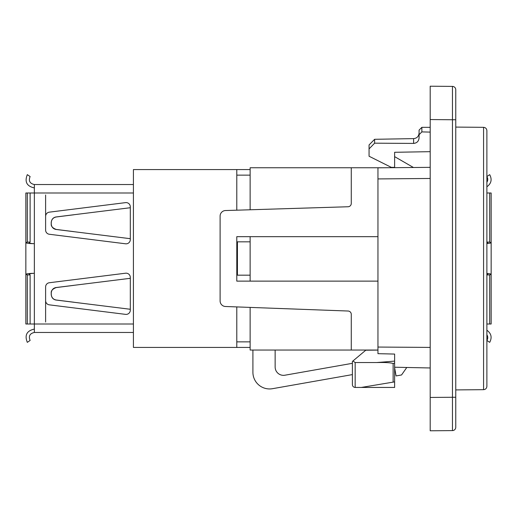 <?xml version="1.0" encoding="UTF-8"?>
<svg xmlns="http://www.w3.org/2000/svg" width="517" height="517" viewBox="0 0 517 517"><rect width="100%" height="100%" fill="white"/><g stroke="black" fill="none" stroke-linecap="round" stroke-linejoin="round"><path stroke-width="0.78" d="M250.131 236.67L250.131 241.827L236.792 241.827L236.792 236.67L377.953 236.67M236.792 210.186L236.792 175.134L250.131 175.134M250.131 169.576L236.792 169.576L236.792 175.134M250.131 341.866L236.792 341.866L236.792 347.424L250.131 347.424M236.792 341.866L236.792 306.911M377.953 281.132L236.792 281.132L236.792 275.173L237.432 275.173L237.432 241.827M250.131 241.827L250.131 281.132M250.131 275.173L237.432 275.173M236.792 169.576L133.418 169.576L133.418 347.424L236.792 347.424M25.85 242.654L25.85 192.996L27.311 192.996L27.311 242.085L25.85 242.654C26.367 243.274 29.198 243.617 34.355 243.675L34.355 184.53L133.418 184.53M27.311 242.085L30.115 242.085L29.236 242.654C29.547 243.274 31.253 243.617 34.355 243.675L34.355 273.325C31.253 273.383 29.547 273.726 29.236 274.346L30.115 274.915L27.311 274.915L25.85 274.346C26.367 273.726 29.198 273.383 34.355 273.325L34.355 324.004L133.418 324.004M27.311 192.996L133.418 192.996M30.115 242.085L30.115 192.996M130.31 239.584L130.31 206.832A4.233 4.233 0 0 0 125.553 202.632L49.322 212.157A4.233 4.233 0 0 0 45.612 216.358L45.612 230.059A4.233 4.233 0 0 0 49.322 234.259L125.553 243.791A4.233 4.233 0 0 0 130.31 239.584M45.612 286.941L45.612 300.642A4.233 4.233 0 0 0 49.322 304.843L125.553 314.368A4.233 4.233 0 0 0 130.31 310.168L130.31 277.416A4.233 4.233 0 0 0 125.553 273.209L49.322 282.741A4.233 4.233 0 0 0 45.612 286.941M34.355 187.917C26.787 186.262 24.441 181.842 27.311 174.649L30.115 176.543C28.39 180.872 29.805 183.535 34.355 184.53M130.31 278.308L55.849 287.568C53.051 288.195 51.506 290.063 51.209 293.171L51.209 294.412C51.5 297.514 53.044 299.382 55.849 300.015L130.31 309.276M27.311 274.915L27.311 324.004L25.85 324.004L25.85 274.346M130.31 238.692L55.849 229.432C53.051 228.805 51.506 226.937 51.209 223.829L51.209 222.588C51.506 219.479 53.051 217.612 55.849 216.985L130.31 207.724M73.847 231.635L56.204 229.432C52.514 228.023 50.866 226.155 51.261 223.829L51.261 222.588C51.513 219.479 53.161 217.612 56.204 216.985L73.847 214.781M73.847 285.365L56.204 287.568C52.514 288.977 50.866 290.845 51.261 293.171L51.261 294.412C51.513 297.521 53.161 299.388 56.204 300.015L73.847 302.219M27.311 324.004L30.115 324.004L30.115 274.915M30.115 324.004L34.355 324.004L34.355 332.47C29.805 333.465 28.39 336.128 30.115 340.457L27.311 342.351C24.441 335.158 26.787 330.738 34.355 329.083M133.418 332.47L34.355 332.47M45.612 194.974L45.612 216.358M45.612 300.642L45.612 322.026M236.792 281.132L236.792 236.67M351.276 350.041L377.953 350.041L377.953 167.754L351.276 167.754L351.276 203.42A3.335 3.335 0 0 1 348.044 206.755L225.502 210.535A5.558 5.558 0 0 0 220.113 216.093L220.113 300.939A5.558 5.558 0 0 0 225.464 306.497L348.064 311.021A3.335 3.335 0 0 1 351.276 314.355L351.276 350.041L250.131 350.041L250.131 307.402M250.131 209.779L250.131 167.754L351.276 167.754M413.445 167.502L394.626 156.638L394.626 167.663M377.953 167.754L384.596 167.754M352.387 363.315L284.925 375.213A8.337 8.337 0 0 1 275.141 367.005L275.141 350.041M394.626 367.71L396.074 375.93L401.547 374.967L406.789 367.477L430.196 367.968L394.626 367.225M252.91 350.041L252.91 372.272A16.673 16.673 0 0 0 272.478 388.694L352.387 374.605M486.885 243.539C489.618 243.339 491.04 243.042 491.15 242.654L491.15 324.004L489.689 324.004L489.689 274.915L491.15 274.346C491.04 273.958 489.618 273.661 486.885 273.461M489.689 274.915L486.885 274.915L487.764 274.346L486.885 273.771M489.689 324.004L486.885 324.004M486.885 243.229L487.764 242.654L486.885 242.085L489.689 242.085L491.15 242.654L491.15 192.996L489.689 192.996L489.689 242.085M486.885 330.214C491.299 333.459 492.236 337.504 489.689 342.351L486.885 340.457C488.042 338.545 488.042 336.632 486.885 334.725M489.689 192.996L486.885 192.996M486.885 186.786C491.299 183.541 492.236 179.496 489.689 174.649L486.885 176.543C488.042 178.455 488.042 180.368 486.885 182.275M394.626 156.638L394.626 152.289L430.196 151.668M352.387 361.441L352.387 384.661C352.542 386.335 353.466 387.265 355.166 387.44L355.166 362.553L352.937 360.982L352.387 361.441M455.761 397.25L430.196 397.444L430.196 430.79L452.453 430.596A3.335 3.335 0 0 0 455.761 427.262L455.761 89.738A3.335 3.335 0 0 0 452.453 86.404L430.196 86.21L430.196 119.556L452.453 119.75L452.453 430.596A3.335 3.335 0 0 0 455.761 427.262M430.196 411.338L430.196 105.662M430.196 192.292L430.196 191.032M355.166 362.553L376.596 362.553C385.029 362.339 390.542 362.656 393.127 363.496L394.626 363.147L394.626 354.067L377.953 353.673L377.953 350.041M377.953 350.099L365.771 350.209L352.937 360.982M352.387 384.661C352.542 386.335 353.466 387.265 355.166 387.44L394.626 387.44L394.626 381.882L361.28 387.44M393.127 363.496L393.127 382.134L394.626 381.882L394.626 361.105A2377.683 2377.683 -4.6 0 1 376.596 362.553M377.953 178.927L430.196 178.468M430.196 167.353L377.953 167.812M377.953 347.056L430.196 347.411M486.885 386.335L486.885 130.665C486.671 128.636 485.573 127.525 483.576 127.331L483.576 389.669C485.573 389.475 486.671 388.364 486.885 386.335M419.08 134.711L421.859 131.9L421.859 127.337L419.08 130.116L419.08 137.768C418.802 141.173 416.986 143.054 413.619 143.416L374.618 143.177L374.618 139.299L413.619 138.621C416.915 138.278 418.731 136.423 419.08 133.063M421.859 131.9L430.196 132.1M394.626 167.353L391.291 167.353L369.06 156.237L369.06 148.896L374.618 143.177M374.618 139.299L369.06 144.954L369.06 148.896M430.196 86.21L452.453 86.404L452.453 119.75L455.761 119.75M55.849 300.015L56.204 300.015M55.849 287.568L56.204 287.568M55.849 229.432L56.204 229.432M55.849 216.985L56.204 216.985M413.619 143.416L413.619 138.621M25.85 192.996L25.85 324.004M483.576 127.331L455.761 127.085M483.576 389.669L455.761 389.915M430.196 127.337L421.859 127.337"/></g></svg>
